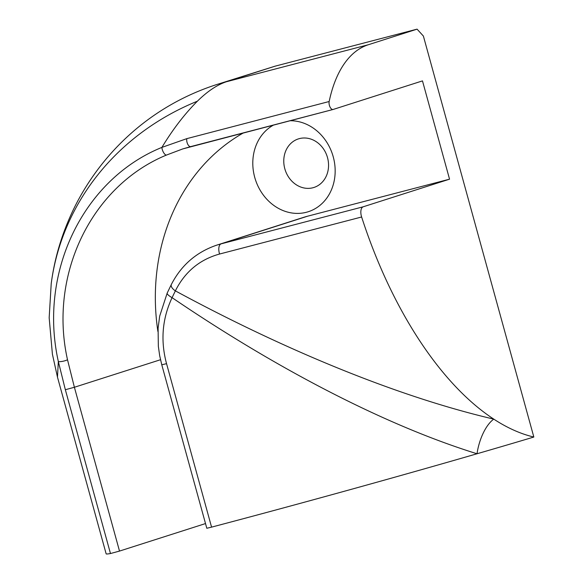 <?xml version="1.0" encoding="UTF-8"?>
<svg xmlns="http://www.w3.org/2000/svg" width="583" height="583" viewBox="0 0 583 583"><rect width="100%" height="100%" fill="white"/><g stroke="black" fill="none" stroke-linecap="round" stroke-linejoin="round"><path stroke-width="0.87" d="M215.856 245.428L303.524 217.379A101.974 88.222 72.3 0 1 307.518 216.22L449.551 179.178L422.478 80.891L333.177 109.451A5.101 2.551 -104.6 0 1 333.112 109.473A5.101 2.551 -104.6 0 1 330.036 107.032A5.101 2.551 -104.6 0 1 329.162 101.515A152.965 76.628 -104.6 0 1 368.354 44.731L417.064 29.15L423.382 36.044L533.831 437.039A300.828 150.698 -104.6 0 1 493.779 419.126A300.828 150.698 -104.6 0 1 361.628 216.993A8.497 4.256 75.4 0 1 363.216 206.79L449.551 179.178M157.906 331.472A203.598 176.139 72.3 0 1 243.548 132.829M289.889 120.747A46.888 40.562 72.3 0 1 334.321 161.571A46.888 40.562 72.3 0 1 306.425 212.263A46.888 40.562 72.3 0 1 256.214 181.94A46.888 40.562 72.3 0 1 273.711 124.966M214.573 85.242A254.939 220.563 72.3 0 1 216.206 84.71A254.939 220.563 72.3 0 1 216.329 84.666L275.023 66.192L417.064 29.15M197.367 101.209A254.939 234.985 -172.5 0 0 51.224 283.557A254.939 234.985 -172.5 0 0 51.217 283.637L49.169 317.771L52.412 354.209L57.477 377.143L58.329 361.467C38.361 272.086 83.245 179.309 161.899 147.39C172.816 129.36 184.636 113.969 197.367 101.209C207.395 91.356 217.044 84.878 226.313 81.773L275.023 66.192M205.515 523.57L119.508 551.081L110.471 553.537A152.965 3.615 164.6 0 1 106.15 553.85L57.477 377.15M119.508 551.081L74.391 387.265L67.497 359.711C48.491 274.659 91.407 185.962 166.512 155.042A5.101 1.902 -113.4 0 1 163.626 152.629A5.101 1.902 -113.4 0 1 161.906 147.39L186.83 138.637L329.162 101.515M166.519 155.042L182.756 148.92L190.845 146.573L333.046 109.487M110.471 553.537L65.347 389.728L58.329 361.467A5.101 1.086 -12.5 0 0 62.651 361.322A5.101 1.086 -12.5 0 0 67.497 359.711M533.831 437.039A300.828 7.105 164.6 0 1 477.018 453.763A33.989 15.267 104.2 0 1 493.779 419.126C390.683 395.026 275.023 344.852 175.366 290.866C184.891 271.853 199.634 259.573 219.587 254.028L361.628 216.993M166.549 363.668L161.775 364.79L206.805 528.264L211.571 527.134L166.549 363.668C160.383 340.691 162.227 318.69 172.08 297.658L175.366 290.866A8.497 4.117 26.4 0 1 171.373 284.431L171.373 284.431C181.4 265.01 196.682 251.856 217.219 244.984L221.183 243.832A8.497 4.256 75.4 0 0 219.587 254.028M211.571 527.134A300.828 7.105 164.6 0 0 477.018 453.763C377.267 422.748 266.715 362.028 172.08 297.658A8.497 2.135 -154.7 0 1 167.197 293.067L171.373 284.431M299.392 138.608A25.492 22.059 72.3 0 1 327.508 157.614A25.492 22.059 72.3 0 1 312.925 187.755A25.492 22.059 72.3 0 1 284.81 168.749A25.492 22.059 72.3 0 1 299.392 138.608M216.329 84.666A254.939 220.563 72.3 0 1 226.313 81.773L368.354 44.731M190.845 146.573A5.101 2.551 -104.6 0 1 190.779 146.588A5.101 2.551 -104.6 0 1 187.704 144.147A5.101 2.551 -104.6 0 1 186.83 138.637M65.347 389.728L74.391 387.265L160.507 359.726M307.518 216.22L221.183 243.832L363.216 206.79M51.231 283.557C54.496 258.429 61.827 233.885 73.232 209.938C80.418 195.014 89.112 180.868 99.329 167.503C127.983 130.075 167.693 100.473 216.213 84.703M333.112 109.473L182.749 148.92M161.775 364.79L159.691 355.754L158.336 346.222L158.095 328.156L159.676 316.168L167.197 293.067"/></g></svg>
